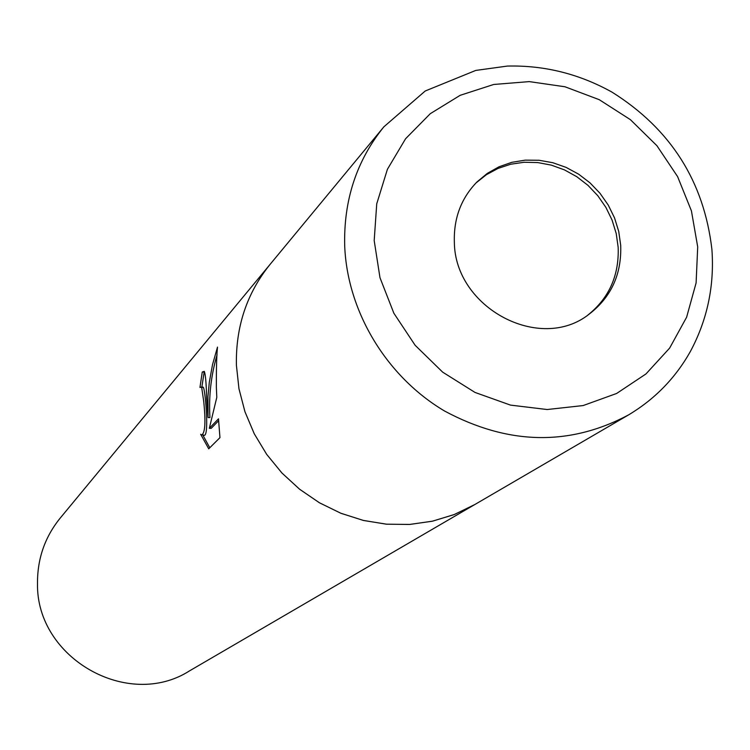 <?xml version="1.0" encoding="UTF-8"?>
<svg xmlns="http://www.w3.org/2000/svg" width="750" height="750" viewBox="0 0 750 750"><rect width="100%" height="100%" fill="white"/><g stroke="black" fill="none" stroke-linecap="round" stroke-linejoin="round"><path stroke-width="1.12" d="M587.925 315.028C609.084 298.069 619.163 275.512 618.169 247.35L616.228 233.559L612.094 220.125L605.897 207.394L597.806 195.722L588.019 185.4L576.816 176.719L564.487 169.903L551.362 165.141L537.788 162.572L524.128 162.263L510.759 164.222L498.038 168.422L486.309 174.75L475.903 183.047M206.644 397.95L208.05 417.544L207.966 396.497L209.306 382.219L212.55 364.5L217.5 347.109C216.666 354.994 216.291 368.391 216.356 387.291L216.797 397.359L209.325 428.306L218.484 418.837L219.956 437.644L208.725 448.809L200.653 434.259L201.628 435.009C205.162 433.153 205.856 421.884 203.691 401.194L201.722 387.722L201.272 387.113L199.95 387.469L202.266 372.009L204.281 371.372C205.453 373.922 206.241 382.781 206.644 397.95M270.619 263.728L60.113 518.212C44.841 537.112 37.303 558.909 37.5 583.603C36.122 658.125 128.062 710.325 189.628 670.809L474.947 504.459M270.478 263.897C246.975 292.772 235.612 326.569 236.409 365.278C235.612 326.775 246.862 293.119 270.141 264.309C246.853 293.119 235.612 326.775 236.409 365.278L238.959 388.706L244.941 411.703L254.241 433.744L266.644 454.312L281.869 472.941L299.569 489.206L319.341 502.725L340.716 513.197L363.216 520.397L386.306 524.175L409.472 524.456L432.197 521.25L453.956 514.659L474.291 504.844L628.453 414.966C569.353 446.353 508.088 445.05 444.666 411.075C386.747 376.847 347.503 311.991 344.719 246.403C343.444 200.541 356.494 160.678 383.878 126.816L425.222 90.994L475.753 70.425L507.375 66.075C544.284 65.166 579.178 73.866 612.075 92.175C670.706 128.981 703.978 181.406 711.909 249.441C714.516 285.834 707.316 319.884 690.319 351.581C675.375 378.122 654.75 399.253 628.453 414.966M202.219 387.113L203.588 387.741C205.622 393.844 209.494 439.622 203.513 435.019L202.8 435.019M217.059 354.778C211.013 375.544 208.641 396.469 209.944 417.553L208.05 417.544M218.653 420.684L211.237 428.316L209.325 428.306M202.266 372.009L204.169 372.028L201.853 387.113M202.819 435.019L209.784 447.759M620.709 245.391L618.731 231.459L614.531 217.884L608.222 205.031L599.981 193.266L590.044 182.888L578.653 174.188L566.147 167.409L552.834 162.722L539.1 160.275L525.309 160.134L511.828 162.319L499.05 166.772L487.322 173.372L476.972 181.959C461.156 198.244 453.619 218.316 454.35 242.156C454.838 308.034 540.225 353.184 589.163 314.147C611.175 297.178 621.694 274.266 620.709 245.391M474.75 504.572L454.425 514.472L432.647 521.147L409.903 524.428L386.7 524.203L363.562 520.481L341.016 513.319L319.584 502.866L299.766 489.356L282.009 473.091L266.737 454.444L254.297 433.847L244.969 411.778L238.959 388.744L236.409 365.278L238.959 388.706L244.941 411.703L254.241 433.744L266.644 454.312L281.869 472.941L299.569 489.197L319.341 502.725L340.716 513.197L363.216 520.397L386.306 524.175L409.472 524.456L432.197 521.25L453.956 514.659L474.291 504.844M697.706 246.891L691.425 210.872L677.597 176.606L656.916 145.706L630.384 119.653L599.25 99.684L564.984 86.775L529.237 81.609L493.716 84.469L460.172 95.316L430.284 113.681L405.591 138.731L387.413 169.284L376.734 203.822L374.194 240.6L379.988 277.725L393.872 313.247L415.134 345.281L442.669 372.15L475.012 392.438L510.469 405.103L547.153 409.528L583.162 405.553L616.65 393.459L645.956 373.95L669.647 348.084L686.616 317.222L696.103 282.919L697.706 246.891M201.272 387.113L203.147 387.122M270.141 264.309L383.878 126.816"/></g></svg>
